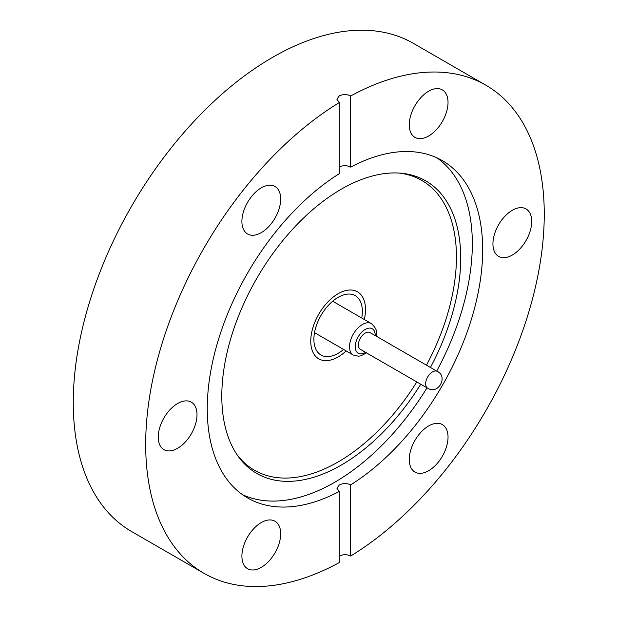 <?xml version="1.0" encoding="UTF-8"?>
<svg xmlns="http://www.w3.org/2000/svg" width="617" height="617" viewBox="0 0 617 617"><rect width="100%" height="100%" fill="white"/><g stroke="black" fill="none" stroke-linecap="round" stroke-linejoin="round"><path stroke-width="0.93" d="M338.124 293.731A38.709 22.351 -60 0 1 357.482 291.818A38.709 22.351 -60 0 1 364.292 319.49A38.709 22.351 -60 0 0 365.495 309.533A38.709 22.351 -60 0 0 357.482 291.818A38.709 22.351 -60 0 0 327.65 302.183A38.709 22.351 -60 0 0 310.76 341.139A38.709 22.351 -60 0 0 318.773 358.855A38.709 22.351 -60 0 1 312.842 327.843A38.709 22.351 -60 0 1 338.124 293.731M346.152 350.919A38.709 22.351 -60 0 1 338.124 356.942A38.709 22.351 -60 0 1 318.773 358.855A38.709 22.351 -60 0 0 346.152 350.919M420.755 384.214A168.935 97.54 -60 0 1 341.263 465.087A168.935 97.54 -60 0 1 237.9 455.971A168.935 97.54 -60 0 1 237.761 318.025A168.935 97.54 -60 0 1 341.263 189.211A168.935 97.54 -60 0 1 401.143 173.223A168.935 97.54 -60 0 1 430.427 367.454M399.276 173.076A167.323 96.607 -60 0 1 426.486 365.179M416.807 381.938A167.323 96.607 -60 0 1 338.124 461.956A167.323 96.607 -60 0 1 236.843 454.428M427.033 387.838A194.741 112.433 -60 0 1 334.622 482.317A194.741 112.433 -60 0 1 242.566 494.711M158.23 437.098A27.418 15.826 120 0 0 163.906 449.654A27.418 15.826 120 0 0 185.031 442.304A27.418 15.826 120 0 0 197 414.717A27.418 15.826 120 0 0 191.324 402.161A27.418 15.826 120 0 0 170.199 409.511A27.418 15.826 120 0 0 158.23 437.098M241.903 221.434A27.418 15.826 120 0 0 247.587 233.99A27.418 15.826 120 0 0 268.711 226.64A27.418 15.826 120 0 0 280.681 199.052A27.418 15.826 120 0 0 274.997 186.496A27.418 15.826 120 0 0 253.872 193.846A27.418 15.826 120 0 0 241.903 221.434M428.645 136.01A27.418 15.826 120 0 0 446.554 111.847A27.418 15.826 120 0 0 442.35 89.881A27.418 15.826 120 0 0 428.645 91.239A27.418 15.826 120 0 0 410.737 115.394A27.418 15.826 120 0 0 414.94 137.367A27.418 15.826 120 0 0 428.645 136.01M492.937 243.862A27.418 15.826 120 0 0 498.613 256.41A27.418 15.826 120 0 0 519.738 249.067A27.418 15.826 120 0 0 531.707 221.472A27.418 15.826 120 0 0 526.031 208.924A27.418 15.826 120 0 0 504.899 216.266A27.418 15.826 120 0 0 492.937 243.862M409.256 459.526A27.418 15.826 120 0 0 414.94 472.074A27.418 15.826 120 0 0 436.065 464.732A27.418 15.826 120 0 0 448.035 437.137A27.418 15.826 120 0 0 442.35 424.589A27.418 15.826 120 0 0 421.226 431.931A27.418 15.826 120 0 0 409.256 459.526M261.292 567.339A27.418 15.826 120 0 0 279.2 543.176A27.418 15.826 120 0 0 274.997 521.211A27.418 15.826 120 0 0 261.292 522.568A27.418 15.826 120 0 0 243.383 546.724A27.418 15.826 120 0 0 247.587 568.697A27.418 15.826 120 0 0 261.292 567.339M339.265 166.991C343.067 165.233 346.87 165.279 350.672 167.122A194.741 112.433 -60 0 1 442.335 160.636A194.741 112.433 -60 0 1 473.254 313.012A194.741 112.433 -60 0 1 350.672 484.862C346.862 483.103 343.06 483.15 339.265 485.001L336.905 488.224L339.265 491.448A194.741 112.433 -60 0 1 247.594 497.942A194.741 112.433 -60 0 1 216.683 345.559A194.741 112.433 -60 0 1 339.265 173.709L339.265 102.561A281.83 162.718 120 0 0 159.78 351.196A281.83 162.718 120 0 0 204.057 573.363A281.83 162.718 120 0 0 339.265 562.596L339.265 491.448M437.029 157.89A194.741 112.433 -60 0 1 436.713 371.079M350.672 484.862L350.672 556.017A281.83 162.718 120 0 0 530.157 307.382A281.83 162.718 120 0 0 485.88 85.215L413.467 43.406A281.83 162.718 120 0 0 272.552 57.366A281.83 162.718 120 0 0 88.439 305.716A281.83 162.718 120 0 0 131.637 531.553L204.057 573.363M485.88 85.215A281.83 162.718 120 0 0 350.672 95.974C346.862 94.139 343.06 94.108 339.265 95.882L336.905 99.221L339.265 102.561M350.672 556.017C346.862 554.243 343.06 554.274 339.265 556.11M350.672 167.122L350.672 95.974M358.369 344.926A9.679 5.584 120 0 0 360.374 349.353L427.658 388.201A9.679 5.584 -60 0 1 425.653 383.766A9.679 5.584 -60 0 1 429.872 374.033A9.679 5.584 -60 0 1 437.33 371.442C448.312 376.432 438.348 395.173 427.658 388.201A9.679 5.584 -60 0 1 425.653 383.766A9.679 5.584 -60 0 1 429.872 374.033A9.679 5.584 -60 0 1 437.33 371.442L370.046 332.594A9.679 5.584 120 0 0 362.595 335.185A9.679 5.584 120 0 0 358.369 344.926M361.732 318.017A34.274 19.79 120 0 0 362.356 311.346A34.274 19.79 120 0 0 355.261 295.659A34.274 19.79 120 0 0 328.853 304.837A34.274 19.79 120 0 0 313.891 339.327A34.274 19.79 120 0 0 320.987 355.014A34.274 19.79 120 0 0 343.592 349.446M366.513 352.901L361.03 355.785L358.469 356.225L353.286 355.037A18.14 10.474 -60 0 1 349.53 346.731A18.14 10.474 -60 0 1 357.451 328.475A18.14 10.474 -60 0 1 371.434 323.617L332.663 301.227M375.182 335.555A14.114 8.144 120 0 0 375.19 335.216A14.114 8.144 120 0 0 365.21 329.455A14.114 8.144 120 0 0 355.23 346.731A14.114 8.144 120 0 0 365.511 352.322M376.193 336.142L376.37 333.566C377.211 330.82 375.568 327.504 371.434 323.617M353.286 355.037L314.516 332.656M437.33 371.442C448.312 376.432 438.348 395.173 427.658 388.201"/></g></svg>
